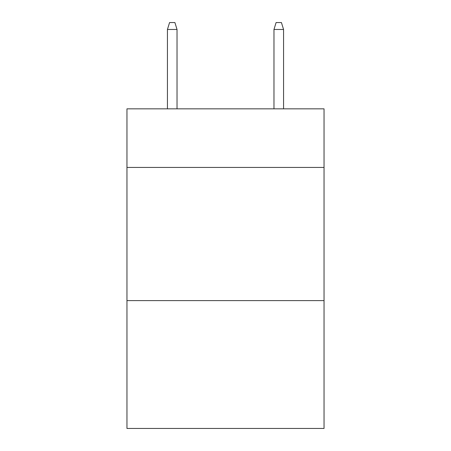 <?xml version="1.0" encoding="UTF-8"?>
<svg xmlns="http://www.w3.org/2000/svg" width="451" height="451" viewBox="0 0 451 451"><rect width="100%" height="100%" fill="white"/><g stroke="black" fill="none" stroke-linecap="round" stroke-linejoin="round"><path stroke-width="0.68" d="M324.043 167.439L324.043 108.843L126.956 108.843L126.956 167.439L324.043 167.439L324.043 428.45L126.956 428.45L126.956 167.439M324.043 300.608L126.956 300.608M177.029 108.843L177.029 29.473L167.439 29.473L167.439 108.843M167.439 29.473L169.57 22.55L174.898 22.55L177.029 29.473M273.971 29.473L276.102 22.55L281.43 22.55L283.561 29.473L273.971 29.473L273.971 108.843M283.561 29.473L283.561 108.843"/></g></svg>
